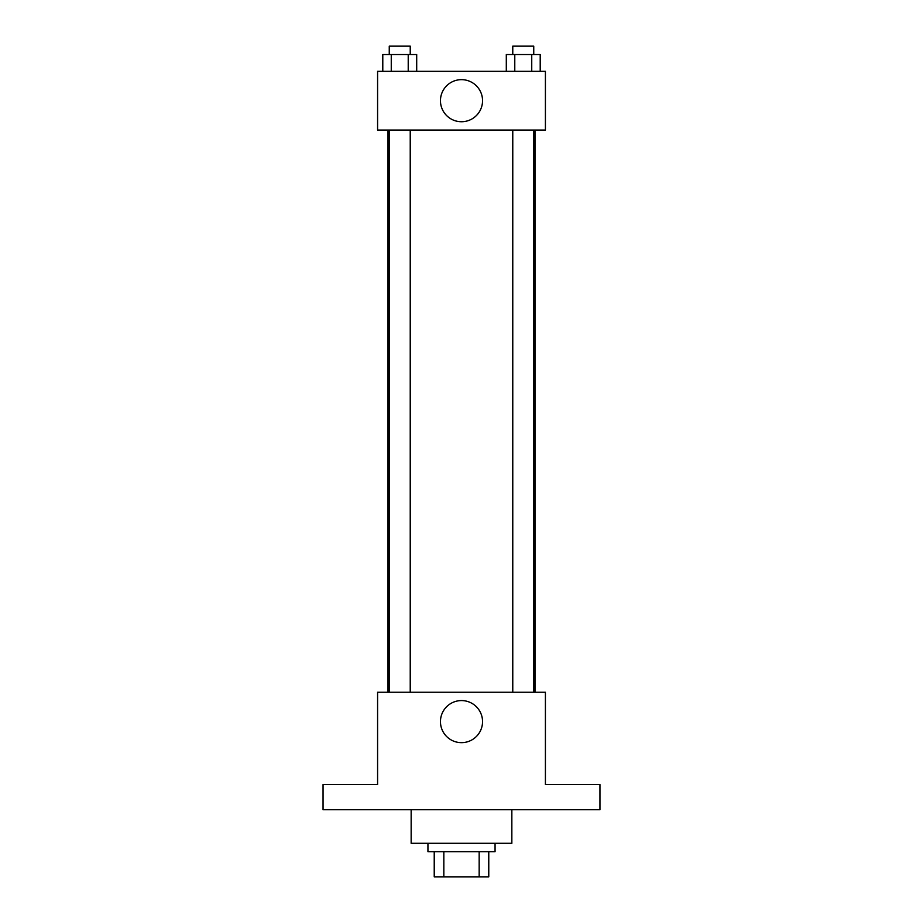 <?xml version="1.0" encoding="UTF-8"?>
<svg xmlns="http://www.w3.org/2000/svg" width="923" height="923" viewBox="0 0 923 923"><rect width="100%" height="100%" fill="white"/><g stroke="black" fill="none" stroke-linecap="round" stroke-linejoin="round"><path stroke-width="1.38" d="M479.164 851.675L479.164 876.85L434.225 876.85L434.225 851.675M479.164 876.85L488.775 876.85L488.775 851.675L488.775 876.85M495.063 843.287L495.063 851.675L427.937 851.675L427.937 843.287M443.836 851.675L443.836 876.85M411.15 809.725L411.15 843.287L511.85 843.287L511.85 809.725M599.95 809.725L323.05 809.725L323.05 784.55L377.588 784.55L377.588 692.25L545.412 692.25L545.412 784.55L599.95 784.55L599.95 809.725M482.544 721.613A21.044 21.044 0 0 1 450.978 739.842A21.044 21.044 0 0 1 450.978 703.395A21.044 21.044 0 0 1 482.544 721.613M535.005 130.062L535.005 692.25M512.773 692.25L512.773 130.062M410.227 130.062L410.227 692.25M545.412 130.062L377.588 130.062L377.588 71.325L545.412 71.325L545.412 130.062M482.544 100.688A21.044 21.044 0 0 1 450.978 118.917A21.044 21.044 0 0 1 450.978 82.47A21.044 21.044 0 0 1 482.544 100.688M540.209 71.325L540.209 54.538L506.3 54.538L506.3 71.325M531.74 54.538L531.74 71.325M514.78 54.538L514.78 71.325M512.773 54.538L512.773 46.15L533.748 46.15L533.748 54.538M416.7 71.325L416.7 54.538L382.791 54.538L382.791 71.325M408.22 54.538L408.22 71.325M391.26 54.538L391.26 71.325M389.252 54.538L389.252 46.15L410.227 46.15L410.227 54.538M387.995 130.062L387.995 692.25M533.748 692.25L533.748 130.062M389.252 130.062L389.252 692.25"/></g></svg>
